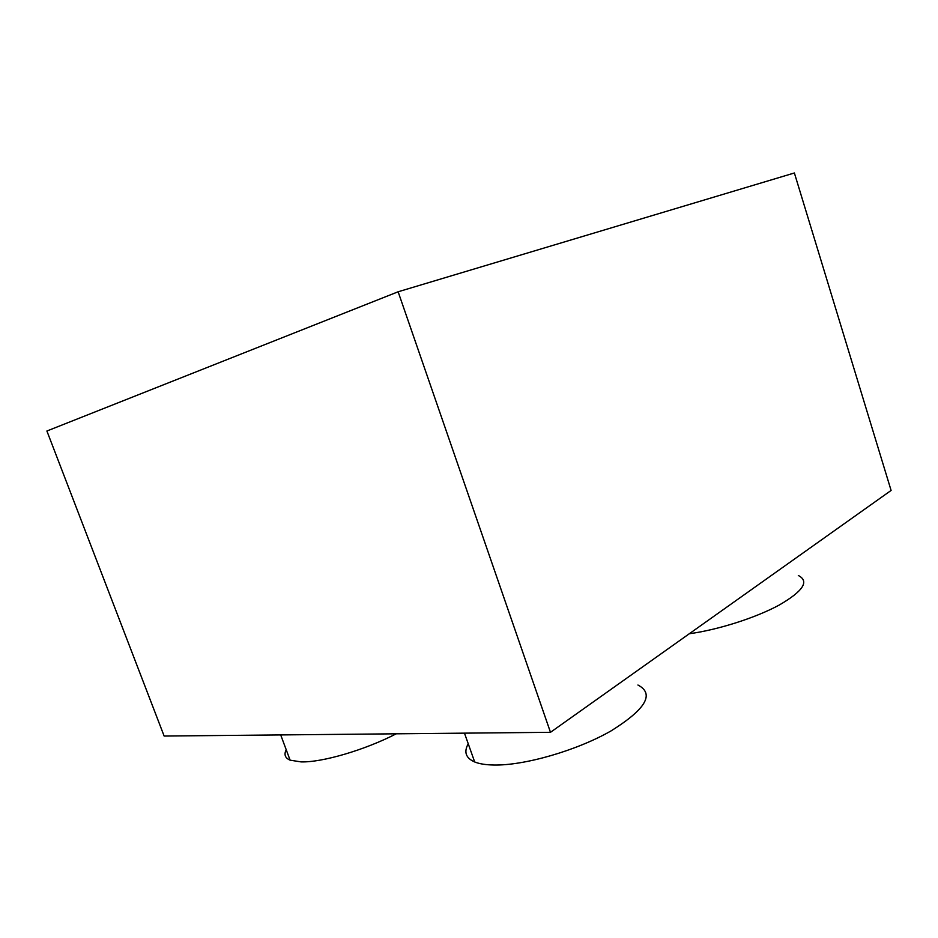 <?xml version="1.0" encoding="UTF-8"?>
<svg xmlns="http://www.w3.org/2000/svg" width="938" height="938" viewBox="0 0 938 938"><rect width="100%" height="100%" fill="white"/><g stroke="black" fill="none" stroke-linecap="round" stroke-linejoin="round"><path stroke-width="1.41" d="M398.134 291.777L794.38 172.979L891.1 490.445L550.477 732.32L164.138 736.049L46.9 431.011L398.134 291.777L550.477 732.32M798.32 575.498C809.564 581.22 803.28 591.022 779.478 604.904C755.958 617.743 718.191 629.797 689.278 633.748M637.934 685.021C654.818 693.839 645.883 709.116 611.142 730.854C576.905 750.529 524.178 765.736 493.693 765.021C485.708 764.869 479.377 763.86 474.687 761.973C465.787 758.08 463.642 752.006 468.238 743.764M396.246 733.809C364.659 750.083 322.015 762.571 301.028 761.89L290.1 760.167C285.105 758.045 283.804 754.562 286.207 749.697M464.474 733.153L474.687 761.973M280.697 734.923L290.1 760.167"/></g></svg>
